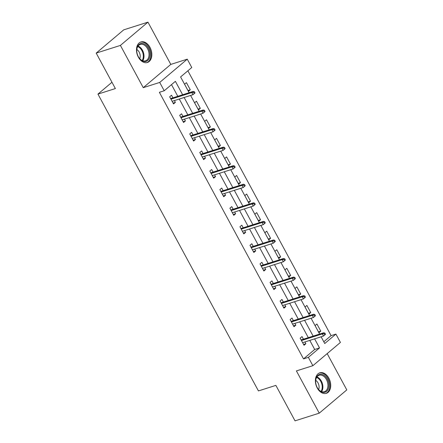 <?xml version="1.0" encoding="UTF-8"?>
<svg xmlns="http://www.w3.org/2000/svg" width="443" height="443" viewBox="0 0 443 443"><rect width="100%" height="100%" fill="white"/><g stroke="black" fill="none" stroke-linecap="round" stroke-linejoin="round"><path stroke-width="0.66" d="M328.861 378.184A10.77 7.293 72.4 0 0 319.791 372.823A10.77 7.293 72.4 0 0 317.243 387.99A10.77 7.293 72.4 0 0 326.308 393.351A10.77 7.293 72.4 0 0 328.861 378.184M149.967 47.323A10.77 7.293 72.4 0 0 140.896 41.963A10.77 7.293 72.4 0 0 138.349 57.13A10.77 7.293 72.4 0 0 147.414 62.491A10.77 7.293 72.4 0 0 149.967 47.323M323.8 341.774L331.071 335.633L335.916 334.094L340.418 342.428L312.869 365.691L308.361 357.357L319.53 347.927L314.63 338.862M111.968 82.26L97.947 94.099L258.435 390.92L275.867 385.382L295.044 420.85L319.248 413.164L346.803 389.901L327.178 353.608M97.947 94.099L115.374 88.567L96.197 53.099L123.752 29.836L147.956 22.15L120.407 45.413L143.25 87.664L159.713 82.437L187.267 59.174L191.769 67.502L180.6 76.938L189.122 92.698M143.25 87.664L170.804 64.401L147.956 22.15M170.804 64.401L187.267 59.174M331.071 335.633L187.876 70.791M96.197 53.099L120.407 45.413M184.559 84.214L188.419 91.358L190.28 89.785L186.42 82.647L184.559 84.214M194.599 102.782L198.458 109.925L200.319 108.352L196.459 101.209L194.599 102.782M204.633 121.349L208.498 128.492L210.359 126.919L206.499 119.776L204.633 121.349M214.672 139.916L218.537 147.054L220.398 145.487L216.533 138.343L214.672 139.916M224.712 158.483L228.571 165.621L230.438 164.048L226.572 156.911L224.712 158.483M234.751 177.045L238.611 184.188L240.471 182.616L236.612 175.478L234.751 177.045M244.791 195.612L248.65 202.756L250.511 201.183L246.651 194.04L244.791 195.612M254.83 214.179L258.69 221.323L260.55 219.75L256.691 212.607L254.83 214.179M264.87 232.747L268.729 239.884L270.59 238.312L266.73 231.174L264.87 232.747M274.904 251.314L278.769 258.452L280.629 256.879L276.77 249.741L274.904 251.314M284.943 269.876L288.803 277.019L290.669 275.446L286.804 268.308L284.943 269.876M294.983 288.443L298.842 295.586L300.703 294.014L296.843 286.87L294.983 288.443M305.022 307.01L308.882 314.153L310.742 312.581L306.883 305.437L305.022 307.01M315.062 325.577L318.921 332.715L320.782 331.142L316.922 324.005L315.062 325.577M182.643 94.758L175.389 81.335L164.22 90.765L159.375 92.305L303.521 358.896L314.691 349.466L309.79 340.396M308.306 337.655L299.75 321.834M298.266 319.087L289.711 303.267M288.227 300.52L279.671 284.699M278.187 281.953L269.632 266.132M268.148 263.386L259.592 247.565M258.108 244.824L249.559 229.003M248.074 226.257L239.519 210.436M238.035 207.689L229.48 191.869M227.995 189.122L219.44 173.302M217.956 170.555L209.401 154.734M207.917 151.993L199.361 136.173M197.877 133.426L189.322 117.605M187.838 114.859L179.288 99.038M177.804 96.292L171.491 84.624M172.942 97.837L171.524 95.217L169.663 96.79L173.529 103.933L175.389 102.361L174.426 100.583M182.981 116.404L181.564 113.785L179.703 115.357L183.563 122.501L185.429 120.928L184.465 119.145M193.021 134.971L191.603 132.352L189.742 133.924L193.602 141.062L195.463 139.495L194.505 137.712M203.055 153.533L201.643 150.919L199.782 152.492L203.642 159.63L205.502 158.057L204.544 156.279M213.094 172.1L211.682 169.486L209.821 171.053L213.681 178.197L215.542 176.624L214.578 174.847M223.134 190.667L221.721 188.048L219.861 189.621L223.721 196.764L225.581 195.191L224.618 193.414M233.173 209.234L231.761 206.615L229.895 208.188L233.76 215.331L235.621 213.759L234.657 211.975M243.213 227.796L241.795 225.182L239.934 226.755L243.794 233.893L245.66 232.326L244.697 230.543M253.252 246.363L251.834 243.75L249.974 245.322L253.833 252.46L255.7 250.888L254.736 249.11M263.292 264.931L261.874 262.317L260.013 263.884L263.873 271.027L265.734 269.455L264.776 267.677M273.325 283.498L271.913 280.879L270.053 282.451L273.912 289.595L275.773 288.022L274.81 286.244M283.365 302.065L281.953 299.446L280.092 301.019L283.952 308.162L285.813 306.589L284.849 304.806M293.404 320.627L291.992 318.013L290.126 319.586L293.991 326.724L295.852 325.151L294.888 323.373M303.444 339.194L302.026 336.58L300.166 338.153L304.031 345.291L305.891 343.718L304.928 341.941M312.869 365.691L296.406 370.913L319.248 413.164M303.521 358.896L308.361 357.357M164.22 90.765L159.713 82.437M321.109 336.802L324.747 343.524L335.916 334.094M190.606 95.444L199.162 111.265M200.646 114.012L209.201 129.832M210.685 132.579L219.241 148.399M220.725 151.141L229.275 166.961M230.764 169.708L239.314 185.528M240.798 188.275L249.354 204.096M250.838 206.842L259.393 222.663M260.877 225.409L269.433 241.23M270.917 243.971L279.472 259.792M280.956 262.538L289.512 278.359M290.996 281.106L299.546 296.926M301.03 299.673L309.585 315.494M311.069 318.235L319.625 334.061M313.146 336.115L304.59 320.295M303.106 317.548L294.551 301.727M293.067 298.981L284.511 283.16M283.027 280.419L274.477 264.598M272.993 261.852L264.438 246.031M262.954 243.285L254.398 227.464M252.914 224.717L244.359 208.897M242.875 206.156L234.319 190.329M232.835 187.588L224.28 171.768M222.796 169.021L214.24 153.2M212.756 150.454L204.206 134.633M202.722 131.887L194.167 116.066M192.683 113.325L184.127 97.499M314.691 349.466L319.53 347.927M173.075 103.097L175.389 102.361M187.965 90.522L190.28 89.785M198.004 109.089L200.319 108.352M183.114 121.659L185.429 120.928M208.044 127.65L210.359 126.919M193.148 140.226L195.463 139.495M218.083 146.218L220.398 145.487M203.187 158.793L205.502 158.057M228.123 164.785L230.438 164.048M213.227 177.361L215.542 176.624M238.157 183.352L240.471 182.616M223.266 195.928L225.581 195.191M248.196 201.919L250.511 201.183M233.306 214.49L235.621 213.759M258.236 220.481L260.55 219.75M243.345 233.057L245.66 232.326M268.275 239.048L270.59 238.312M253.385 251.624L255.7 250.888M278.315 257.616L280.629 256.879M263.419 270.191L265.734 269.455M288.354 276.183L290.669 275.446M273.458 288.758L275.773 288.022M298.394 294.75L300.703 294.014M283.498 307.32L285.813 306.589M308.428 313.312L310.742 312.581M293.537 325.887L295.852 325.151M318.467 331.879L320.782 331.142M303.577 344.455L305.891 343.718M195.025 92.936L194.383 91.745L193.641 92.371L194.283 93.562L195.025 92.936L192.982 94.691L172.111 101.314M194.283 93.562L192.982 94.691L191.825 92.548L193.165 91.413L170.627 98.573M193.641 92.371L191.825 92.548L170.954 99.171M194.383 91.745L193.165 91.413M149.656 57.308A9.32 6.313 -107.6 0 1 138.952 57.706A9.32 6.313 -107.6 0 1 136.743 50.757A9.32 6.313 -107.6 0 1 137.108 47.639A9.32 6.313 -107.6 0 1 145.564 44.782A9.32 6.313 -107.6 0 1 149.656 57.308M138.869 57.59A8.627 5.842 72.4 0 0 145.509 60.852A8.627 5.842 72.4 0 0 148.71 57.103A8.627 5.842 72.4 0 0 147.015 47.805A8.627 5.842 72.4 0 0 140.287 44.405A8.627 5.842 72.4 0 0 137.086 48.149A8.627 5.842 72.4 0 0 136.749 50.901M136.821 49.494A6.147 4.159 -107.6 0 1 139.966 58.061A6.147 4.159 -107.6 0 1 139.744 58.697M146.622 62.673L146.611 62.679A10.698 7.243 72.4 0 0 146.622 62.673A10.698 7.243 72.4 0 0 150.587 58.027A10.698 7.243 72.4 0 0 148.488 46.493A10.698 7.243 72.4 0 0 140.143 42.279A10.698 7.243 72.4 0 0 140.132 42.279L140.143 42.279M317.249 387.575A9.32 6.313 -107.6 0 1 315.637 381.611A9.32 6.313 -107.6 0 1 319.846 374.346A9.32 6.313 -107.6 0 1 327.305 379.086A9.32 6.313 -107.6 0 1 326.934 391.08A9.32 6.313 -107.6 0 1 317.847 388.566A9.32 6.313 -107.6 0 1 317.249 387.575M317.764 388.445A8.627 5.842 72.4 0 0 324.403 391.712A8.627 5.842 72.4 0 0 326.447 379.557A8.627 5.842 72.4 0 0 319.181 375.26A8.627 5.842 72.4 0 0 315.643 381.755M315.715 380.349A6.147 4.159 -107.6 0 1 318.035 382.929A6.147 4.159 -107.6 0 1 318.639 389.552M325.516 393.528L325.505 393.534A10.698 7.243 72.4 0 0 325.516 393.528A10.698 7.243 72.4 0 0 328.047 378.46A10.698 7.243 72.4 0 0 319.038 373.133A10.698 7.243 72.4 0 0 319.026 373.139L319.038 373.133M205.065 111.498L204.422 110.307L203.68 110.938L204.323 112.129L205.065 111.498L203.021 113.258L182.151 119.881M204.323 112.129L203.021 113.258L201.864 111.115L203.204 109.98L180.666 117.135M203.68 110.938L201.864 111.115L180.993 117.738M204.422 110.307L203.204 109.98M215.104 130.065L214.462 128.874L213.714 129.506L214.362 130.696L215.104 130.065L213.061 131.82L192.19 138.449M214.362 130.696L213.061 131.82L211.904 129.677L213.244 128.548L190.706 135.702M213.714 129.506L211.904 129.677L191.033 136.306M214.462 128.874L213.244 128.548M225.144 148.632L224.501 147.441L223.754 148.073L224.396 149.263L225.144 148.632L223.1 150.387L202.229 157.016M224.396 149.263L223.1 150.387L221.943 148.244L223.283 147.115L200.745 154.269M223.754 148.073L221.943 148.244L201.067 154.873M224.501 147.441L223.283 147.115M235.183 167.199L234.541 166.009L233.793 166.634L234.436 167.825L235.183 167.199L233.14 168.955L212.263 175.578M234.436 167.825L233.14 168.955L231.977 166.812L233.323 165.682L210.779 172.836M233.793 166.634L231.977 166.812L211.106 173.44M234.541 166.009L233.323 165.682M245.223 185.767L244.575 184.576L243.833 185.202L244.475 186.392L245.223 185.767L243.174 187.522L222.303 194.145M244.475 186.392L243.174 187.522L242.016 185.379L243.357 184.244L220.819 191.404M243.833 185.202L242.016 185.379L221.146 192.002M244.575 184.576L243.357 184.244M255.257 204.328L254.614 203.138L253.872 203.769L254.515 204.959L255.257 204.328L253.213 206.084L232.342 212.712M254.515 204.959L253.213 206.084L252.056 203.946L253.396 202.811L230.858 209.965M253.872 203.769L252.056 203.946L231.185 210.569M254.614 203.138L253.396 202.811M265.296 222.895L264.654 221.705L263.912 222.336L264.554 223.527L265.296 222.895L263.253 224.651L242.382 231.279M264.554 223.527L263.253 224.651L262.095 222.508L263.435 221.378L240.898 228.533M263.912 222.336L262.095 222.508L241.225 229.136M264.654 221.705L263.435 221.378M275.336 241.463L274.693 240.272L273.946 240.903L274.594 242.094L275.336 241.463L273.292 243.218L252.421 249.846M274.594 242.094L273.292 243.218L272.135 241.075L273.475 239.945L250.937 247.1M273.946 240.903L272.135 241.075L251.264 247.703M274.693 240.272L273.475 239.945M285.375 260.03L284.733 258.839L283.985 259.465L284.633 260.656L285.375 260.03L283.332 261.785L262.461 268.408M284.633 260.656L283.332 261.785L282.174 259.642L283.514 258.513L260.977 265.667M283.985 259.465L282.174 259.642L261.304 266.271M284.733 258.839L283.514 258.513M295.415 278.597L294.772 277.407L294.025 278.032L294.667 279.223L295.415 278.597L293.371 280.353L272.5 286.975M294.667 279.223L293.371 280.353L292.214 278.21L293.554 277.074L271.016 284.234M294.025 278.032L292.214 278.21L271.337 284.832M294.772 277.407L293.554 277.074M305.454 297.159L304.806 295.968L304.064 296.6L304.706 297.79L305.454 297.159L303.411 298.914L282.534 305.543M304.706 297.79L303.411 298.914L302.248 296.777L303.588 295.642L281.05 302.796M304.064 296.6L302.248 296.777L281.377 303.4M304.806 295.968L303.588 295.642M315.494 315.726L314.846 314.536L314.104 315.167L314.746 316.357L315.494 315.726L313.445 317.481L292.574 324.11M314.746 316.357L313.445 317.481L312.287 315.338L313.627 314.209L291.09 321.363M314.104 315.167L312.287 315.338L291.416 321.967M314.846 314.536L313.627 314.209M325.527 334.293L324.885 333.103L324.143 333.734L324.785 334.919L325.527 334.293L323.484 336.049L302.613 342.677M324.785 334.919L323.484 336.049L322.327 333.906L323.667 332.776L301.129 339.931M324.143 333.734L322.327 333.906L301.456 340.534M324.885 333.103L323.667 332.776M138.05 46.094A8.627 5.842 -107.6 0 1 143.665 58.709A8.627 5.842 -107.6 0 1 142.701 60.763M142.17 60.547A8.345 5.654 72.4 0 0 142.995 58.714A8.345 5.654 72.4 0 0 137.74 46.581M316.944 376.954A8.627 5.842 -107.6 0 1 321.402 381.157A8.627 5.842 -107.6 0 1 321.596 391.618M321.064 391.402A8.345 5.654 72.4 0 0 320.771 381.44A8.345 5.654 72.4 0 0 316.634 377.436"/></g></svg>
